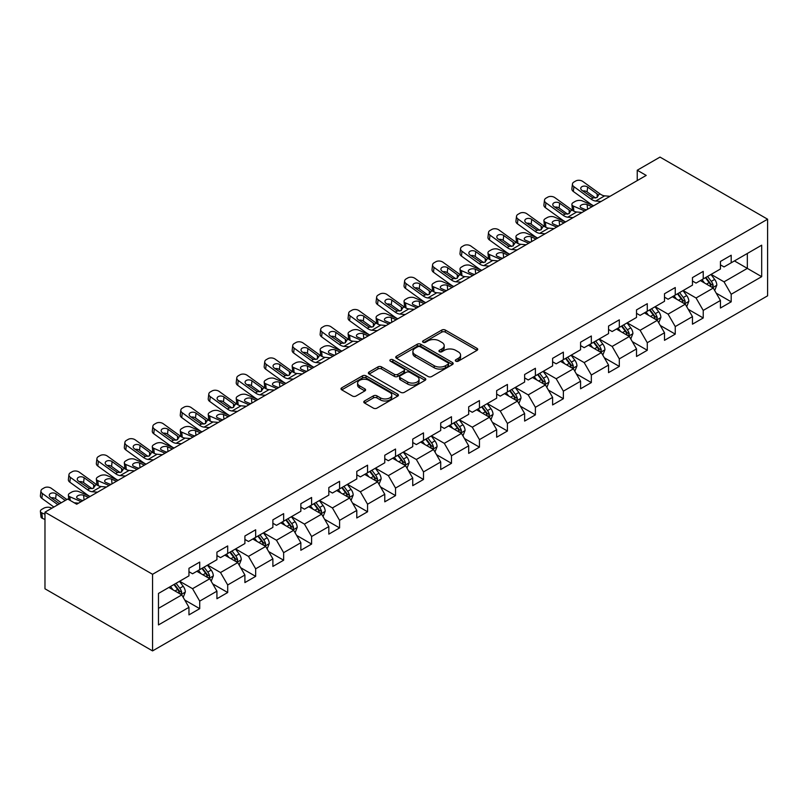 <?xml version="1.0" encoding="UTF-8"?>
<svg xmlns="http://www.w3.org/2000/svg" width="808" height="808" viewBox="0 0 808 808"><rect width="100%" height="100%" fill="white"/><g stroke="black" fill="none" stroke-linecap="round" stroke-linejoin="round"><path stroke-width="1.21" d="M455.823 361.166A1.747 1.01 0 0 0 458.288 361.166L476.993 350.369A2.485 1.434 0 0 0 477.72 349.359A2.485 1.434 0 0 0 476.993 348.339L445.309 330.048A2.485 1.434 0 0 0 441.794 330.048L423.089 340.845A1.747 1.01 0 0 0 422.574 341.562A1.747 1.01 0 0 0 423.089 342.269A1.747 1.01 0 0 0 425.553 342.269L427.977 340.875A7.969 4.595 0 0 1 439.239 340.875L441.875 342.4A7.969 4.595 0 0 1 444.208 345.652A7.969 4.595 0 0 1 441.875 348.904L439.461 350.298A1.747 1.01 0 0 0 438.946 351.005A1.747 1.01 0 0 0 439.461 351.722A1.747 1.01 0 0 0 441.925 351.722L444.339 350.319A7.969 4.595 0 0 1 455.611 350.319L458.247 351.844A7.969 4.595 0 0 1 460.58 355.096A7.969 4.595 0 0 1 458.247 358.348L455.823 359.752A1.747 1.01 0 0 0 455.318 360.459A1.747 1.01 0 0 0 455.823 361.166L455.823 359.752M364.519 400.98A2.485 1.434 0 0 0 363.792 401.99A2.485 1.434 0 0 0 364.519 403.01L373.407 408.141A2.485 1.434 0 0 0 376.932 408.141L397.698 396.152A2.485 1.434 0 0 0 398.425 395.132A2.485 1.434 0 0 0 397.698 394.122L366.014 375.831A2.485 1.434 0 0 0 362.499 375.831L341.734 387.82A2.485 1.434 0 0 0 340.996 388.84A2.485 1.434 0 0 0 341.734 389.85L352.47 396.051A2.485 1.434 0 0 0 355.985 396.051L364.873 390.921A2.485 1.434 0 0 0 365.6 389.9A2.485 1.434 0 0 0 364.873 388.89L359.55 385.81A6.656 3.848 0 0 1 357.601 383.093A6.656 3.848 0 0 1 361.711 379.538A6.656 3.848 0 0 1 368.963 380.376L389.82 392.415A6.656 3.848 0 0 1 391.769 395.132A6.656 3.848 0 0 1 387.668 398.687A6.656 3.848 0 0 1 380.406 397.849L376.932 395.849A2.485 1.434 0 0 0 373.407 395.849L364.519 400.98L364.519 403.01M767.6 219.21L660.015 157.095L637.239 170.236L646.208 175.417L76.71 504.212L67.741 499.031L44.975 512.181L152.561 574.296L767.6 219.21L767.6 295.819L152.561 650.905L152.561 574.296M428.149 376.538A2.485 1.434 0 0 0 431.674 376.538L452.44 364.549A2.485 1.434 0 0 0 453.167 363.529A2.485 1.434 0 0 0 452.44 362.519L420.756 344.228A2.485 1.434 0 0 0 417.241 344.228L396.465 356.217A2.485 1.434 0 0 0 395.738 357.237A2.485 1.434 0 0 0 396.465 358.247L428.149 376.538M391.092 361.55A1.747 1.01 0 0 1 392.86 361.792L425.038 380.366L404.303 392.345A2.485 1.434 0 0 1 400.778 392.345L369.094 374.054L369.094 372.013A2.485 1.434 0 0 0 368.367 373.033A2.485 1.434 0 0 0 369.094 374.054M369.094 372.013L377.982 366.882A2.485 1.434 0 0 1 381.507 366.882L394.354 374.306A2.485 1.434 0 0 0 397.879 374.306L403.768 370.902A2.485 1.434 0 0 0 404.505 369.882A2.485 1.434 0 0 0 403.768 368.872L390.395 361.146A1.747 1.01 0 0 1 389.89 360.429A1.747 1.01 0 0 1 390.961 359.499A1.747 1.01 0 0 1 392.86 359.722L425.069 378.316A2.485 1.434 0 0 1 425.796 379.336A2.485 1.434 0 0 1 425.069 380.346L425.069 378.316M184.749 600.021L199.717 608.666L199.717 601.112L216.928 591.173L216.928 598.728L227.694 592.516L227.694 584.962L244.905 575.023L244.905 582.578L255.661 576.367L255.661 568.812L272.882 558.873L272.882 566.428L283.638 560.217L283.638 552.662L300.849 542.724L300.849 550.278L311.605 544.067L311.605 536.512L328.826 526.574L328.826 534.128L339.582 527.917L339.582 520.362L356.793 510.424L356.793 517.979L367.559 511.767L367.559 504.212L384.77 494.274L384.77 501.829L395.526 495.617L395.526 488.062L412.736 478.124L412.736 485.679L423.503 479.467L423.503 471.912L440.714 461.974L440.714 469.529L451.47 463.317L451.47 455.762L468.691 445.824L468.691 453.379L479.447 447.167L479.447 439.613L496.657 429.674L496.657 437.229L507.414 431.017L507.414 423.463L524.634 413.524L524.634 421.079L535.391 414.868L535.391 407.313L552.601 397.374L552.601 404.929L563.368 398.718L563.368 391.163L580.578 381.224L580.578 388.779L591.335 382.568L591.335 375.013L608.545 365.075L608.545 372.629L619.312 366.418L619.312 358.863L636.522 348.925L636.522 356.479L647.279 350.268L647.279 342.713L664.499 332.775L664.499 340.33L675.256 334.118L675.256 326.563L692.466 316.625L692.466 324.18L703.223 317.968L703.223 310.413L720.443 300.475L720.443 308.03L731.2 301.818L731.2 294.264L761.681 276.669L761.681 245.188L747.339 253.47L747.339 268.387L761.681 276.669M199.717 608.666L188.961 614.878L188.961 607.323L158.479 624.927L158.479 593.446L188.961 575.851L188.961 568.297L199.717 562.085L199.717 569.64L216.928 559.702L216.928 552.147L227.694 545.935L227.694 553.49L244.905 543.552L244.905 535.997L255.661 529.785L255.661 537.34L272.882 527.402L272.882 519.847L283.638 513.635L283.638 521.19L300.849 511.252L300.849 503.697L311.605 497.486L311.605 505.04L328.826 495.102L328.826 487.547L339.582 481.336L339.582 488.891L356.793 478.952L356.793 471.397L367.559 465.186L367.559 472.741L384.77 462.802L384.77 455.247L395.526 449.036L395.526 456.591L412.736 446.652L412.736 439.098L423.503 432.886L423.503 440.441L440.714 430.502L440.714 422.948L451.47 416.736L451.47 424.291L468.691 414.353L468.691 406.798L479.447 400.586L479.447 408.141L496.657 398.203L496.657 390.648L507.414 384.436L507.414 391.991L524.634 382.053L524.634 374.498L535.391 368.286L535.391 375.841L552.601 365.903L552.601 358.348L563.368 352.136L563.368 359.691L580.578 349.753L580.578 342.198L591.335 335.987L591.335 343.541L608.545 333.603L608.545 326.048L619.312 319.837L619.312 327.392L636.522 317.453L636.522 309.898L647.279 303.687L647.279 311.242L664.499 301.303L664.499 293.748L675.256 287.537L675.256 295.092L692.466 285.153L692.466 277.599L703.223 271.387L703.223 278.942L720.443 269.003L720.443 261.449L731.2 255.237L731.2 262.792L761.681 245.188M196.849 571.296L209.757 578.75L192.546 588.689L179.639 581.235M188.961 571.71L192.546 573.781L199.717 569.64M192.546 588.689L199.717 601.112M209.757 578.75L216.928 591.173M224.826 555.146L237.734 562.6L220.513 572.539L207.606 565.085M216.928 555.561L220.513 557.631L227.694 553.49M220.513 572.539L227.694 584.962M237.734 562.6L244.905 575.023M252.793 538.997L265.701 546.45L248.49 556.389L235.583 548.935M244.905 539.411L248.49 541.481L255.661 537.34M248.49 556.389L255.661 568.812M265.701 546.45L272.882 558.873M280.77 522.847L293.678 530.3L276.467 540.239L263.549 532.785M272.882 523.261L276.467 525.331L283.638 521.19M276.467 540.239L283.638 552.662M293.678 530.3L300.849 542.724M308.737 506.697L321.655 514.151L304.434 524.089L291.526 516.635M300.849 507.111L304.434 509.181L311.605 505.04M304.434 524.089L311.605 536.512M321.655 514.151L328.826 526.574M336.714 490.547L349.622 498.001L332.411 507.939L319.493 500.485M328.826 490.961L332.411 493.031L339.582 488.891M332.411 507.939L339.582 520.362M349.622 498.001L356.793 510.424M364.681 474.397L377.599 481.851L360.378 491.789L347.47 484.335M356.793 474.811L360.378 476.882L367.559 472.741M360.378 491.789L367.559 504.212M377.599 481.851L384.77 494.274M392.658 458.247L405.566 465.701L388.355 475.639L375.447 468.185M384.77 458.661L388.355 460.732L395.526 456.591M388.355 475.639L395.526 488.062M405.566 465.701L412.736 478.124M420.635 442.097L433.543 449.551L416.332 459.489L403.414 452.036M412.736 442.511L416.332 444.582L423.503 440.441M416.332 459.489L423.503 471.912M433.543 449.551L440.714 461.974M448.602 425.947L461.509 433.401L444.299 443.339L431.391 435.886M440.714 426.361L444.299 428.432L451.47 424.291M444.299 443.339L451.47 455.762M461.509 433.401L468.691 445.824M476.579 409.797L489.486 417.251L472.276 427.19L459.358 419.736M468.691 410.212L472.276 412.282L479.447 408.141M472.276 427.19L479.447 439.613M489.486 417.251L496.657 429.674M504.546 393.647L517.463 401.101L500.243 411.04L487.335 403.586M496.657 394.062L500.243 396.132L507.414 391.991M500.243 411.04L507.414 423.463M517.463 401.101L524.634 413.524M532.523 377.498L545.43 384.951L528.22 394.89L515.312 387.436M524.634 377.912L528.22 379.982L535.391 375.841M528.22 394.89L535.391 407.313M545.43 384.951L552.601 397.374M560.489 361.348L573.407 368.801L556.187 378.74L543.279 371.286M552.601 361.762L556.187 363.832L563.368 359.691M556.187 378.74L563.368 391.163M573.407 368.801L580.578 381.224M588.466 345.198L601.374 352.652L584.164 362.59L571.256 355.136M580.578 345.612L584.164 347.682L591.335 343.541M584.164 362.59L591.335 375.013M601.374 352.652L608.545 365.075M616.443 329.048L629.351 336.502L612.141 346.44L599.223 338.986M608.545 329.462L612.141 331.533L619.312 327.392M612.141 346.44L619.312 358.863M629.351 336.502L636.522 348.925M644.41 312.898L657.318 320.352L640.108 330.29L627.2 322.836M636.522 313.312L640.108 315.383L647.279 311.242M640.108 330.29L647.279 342.713M657.318 320.352L664.499 332.775M672.387 296.748L685.295 304.202L668.085 314.14L655.167 306.686M664.499 297.162L668.085 299.233L675.256 295.092M668.085 314.14L675.256 326.563M685.295 304.202L692.466 316.625M700.354 280.598L713.272 288.052L696.052 297.99L683.144 290.537M692.466 281.012L696.052 283.083L703.223 278.942M696.052 297.99L703.223 310.413M713.272 288.052L720.443 300.475M734.432 260.923L747.339 268.387L724.029 281.841L711.121 274.387M720.443 264.862L724.029 266.933L731.2 262.792M724.029 281.841L731.2 294.264M44.975 512.181L44.975 588.79L152.561 650.905M637.239 170.236L637.239 180.588M158.479 608.363L181.79 594.9L168.872 587.446M181.79 594.9L188.961 607.323M716.231 293.173L731.2 301.818M688.254 309.323L703.223 317.968M660.277 325.473L675.256 334.118M632.31 341.622L647.279 350.268M604.334 357.772L619.312 366.418M576.367 373.922L591.335 382.568M548.39 390.072L563.368 398.718M520.423 406.222L535.391 414.868M492.446 422.372L507.414 431.017M464.469 438.522L479.447 447.167M436.502 454.672L451.47 463.317M408.525 470.822L423.503 479.467M380.558 486.971L395.526 495.617M352.581 503.121L367.559 511.767M324.614 519.271L339.582 527.917M296.637 535.421L311.605 544.067M268.66 551.571L283.638 560.217M240.693 567.721L255.661 576.367M212.716 583.871L227.694 592.516M456.52 361.418L458.247 360.419A7.969 4.595 0 0 0 460.58 357.166L460.58 355.096M444.208 345.652L444.208 347.723A7.969 4.595 0 0 1 441.875 350.975L440.158 351.965M476.993 348.339L476.993 350.369L445.309 332.118A2.485 1.434 0 0 0 441.794 332.118L423.786 342.511M452.44 362.519L452.44 364.549L420.756 346.299A2.485 1.434 0 0 0 417.241 346.299L396.506 358.267M448.036 364.246A1.747 1.01 0 0 0 448.551 363.529A1.747 1.01 0 0 0 448.036 362.822L420.231 346.763A1.747 1.01 0 0 0 417.766 346.763L415.211 348.238A7.969 4.595 0 0 0 412.878 351.49A7.969 4.595 0 0 0 415.211 354.742L434.219 365.721A7.969 4.595 0 0 0 445.491 365.721L448.036 364.246L448.036 366.317A1.747 1.01 0 0 0 448.551 365.6L448.551 363.529M412.878 351.49L412.878 353.561A7.969 4.595 0 0 0 415.211 356.813L415.211 354.742M448.036 366.317L445.491 367.791A7.969 4.595 0 0 1 434.219 367.791L415.211 356.813M369.135 374.074L377.982 368.953L377.982 366.882M404.505 369.882L404.505 371.953A2.485 1.434 0 0 1 403.768 372.973L397.879 376.376A2.485 1.434 0 0 1 394.354 376.376L381.507 368.953A2.485 1.434 0 0 0 377.982 368.953M407.686 382.002A6.656 3.848 0 0 0 414.948 382.83A6.656 3.848 0 0 0 419.059 379.285A6.656 3.848 0 0 0 417.1 376.568L409.757 372.326A2.485 1.434 0 0 0 406.232 372.326L400.344 375.73A2.485 1.434 0 0 0 399.606 376.74A2.485 1.434 0 0 0 400.344 377.76L407.686 382.002L407.686 384.073A6.656 3.848 0 0 0 414.948 384.901A6.656 3.848 0 0 0 419.059 381.356L419.059 379.285M399.606 376.74L399.606 378.811A2.485 1.434 0 0 0 400.344 379.831L400.344 377.76M407.686 384.073L400.344 379.831M391.769 395.132L391.769 397.203A6.656 3.848 0 0 1 387.668 400.758A6.656 3.848 0 0 1 380.406 399.92L376.932 397.92A2.485 1.434 0 0 0 373.407 397.92L364.56 403.03M357.601 383.093L357.601 385.163A6.656 3.848 0 0 0 359.55 387.88L359.55 385.81M364.873 388.89L364.873 390.921L359.55 387.88M397.698 394.122L397.698 396.152L366.014 377.902A2.485 1.434 0 0 0 362.499 377.902L341.764 389.87M714.686 290.506L716.817 285.133A6.717 3.878 -120 0 0 714.676 279.406L710.969 274.468M593.628 205.767L582.305 200.889A5.07 2.535 -5.9 0 0 575.165 201.424L573.367 202.454A5.07 2.535 -5.9 0 0 571.882 204.515A5.07 2.535 -5.9 0 0 573.337 206.06L573.862 211.161M704.525 283.002L702.011 279.649M584.659 210.949L573.337 206.06M712.232 287.456L713.191 285.416A6.717 3.878 -120 0 0 711.262 281.376L707.566 276.437M705.879 277.407L709.99 282.891A3.424 1.98 60 0 1 710.606 283.931L713.191 285.416M592.011 206.707L587.093 204.586A4.06 2.03 174.1 0 0 581.386 205.01A4.06 2.03 174.1 0 0 580.195 206.656A4.06 2.03 174.1 0 0 581.356 207.898L586.275 210.019M572.579 210.423A5.07 2.535 174.1 0 1 572.448 209.969L571.882 204.515M586.719 209.757A4.06 2.03 -5.9 0 0 585.396 209.636M705.414 277.679L709.111 282.618A6.717 3.878 60 0 1 711.04 286.658M601.051 201.485L595.708 201.03A12.676 7.322 60 0 1 591.072 199.101L573.902 186.678L573.337 191.486A5.07 3.272 -173.3 0 1 571.892 188.83L572.448 184.022A5.07 3.272 6.7 0 0 573.902 186.678M593.658 205.757A19.018 10.979 60 0 1 590.507 203.909L573.337 191.486M610.02 196.314L604.677 195.849A12.676 7.322 60 0 1 600.041 193.92L582.871 181.507A5.07 3.272 6.7 0 0 575.72 181.002L573.933 182.032A5.07 3.272 6.7 0 0 572.448 184.022M597.243 197.404L597.102 193.9L598.112 195.041L597.122 197.475L593.001 197.98L581.922 190.375A4.06 2.616 -173.3 0 1 580.76 188.254A4.06 2.616 -173.3 0 1 581.942 186.668A4.06 2.616 -173.3 0 1 587.658 187.062L587.093 191.88L595.617 198.041M587.093 191.88A4.06 2.616 6.7 0 0 582.76 190.981M597.102 193.9L587.658 187.062M600.041 193.92L598.112 195.041L598.304 195.768M686.709 306.656L688.84 301.283A6.717 3.878 -120 0 0 686.699 295.556L683.002 290.617M565.661 221.917L554.339 217.039A5.07 2.535 -5.9 0 0 547.188 217.574L545.4 218.604A5.07 2.535 -5.9 0 0 543.905 220.665A5.07 2.535 -5.9 0 0 545.37 222.21L545.895 227.311M676.548 299.152L674.034 295.799M556.692 227.099L545.37 222.21M684.255 303.606L685.214 301.566A6.717 3.878 -120 0 0 683.295 297.526L679.589 292.587M677.912 293.556L682.013 299.041A3.424 1.98 60 0 1 682.639 300.081L685.214 301.566M564.045 222.857L559.126 220.736A4.06 2.03 174.1 0 0 553.409 221.16A4.06 2.03 174.1 0 0 552.217 222.806A4.06 2.03 174.1 0 0 553.389 224.048L558.308 226.169M544.602 226.573A5.07 2.535 174.1 0 1 544.471 226.119L543.905 220.665M558.752 225.907A4.06 2.03 -5.9 0 0 557.419 225.786M677.437 293.829L681.144 298.768A6.717 3.878 60 0 1 683.063 302.808M658.742 322.806L660.873 317.433A6.717 3.878 -120 0 0 658.732 311.706L655.025 306.767M537.684 238.067L526.361 233.189A5.07 2.535 -5.9 0 0 519.221 233.724L517.423 234.754A5.07 2.535 -5.9 0 0 515.938 236.815A5.07 2.535 -5.9 0 0 517.393 238.36L517.918 243.461M648.572 315.302L646.057 311.949M528.715 243.248L517.393 238.36M656.288 319.756L657.247 317.716A6.717 3.878 -120 0 0 655.318 313.676L651.622 308.737M649.935 309.706L654.046 315.191A3.424 1.98 60 0 1 654.662 316.231L657.247 317.716M536.068 239.006L531.149 236.885A4.06 2.03 174.1 0 0 525.432 237.31A4.06 2.03 174.1 0 0 524.251 238.956A4.06 2.03 174.1 0 0 525.412 240.198L530.331 242.319M516.625 242.723A5.07 2.535 174.1 0 1 516.494 242.269L515.938 236.815M530.775 242.057A4.06 2.03 -5.9 0 0 529.452 241.935M649.47 309.979L653.167 314.918A6.717 3.878 60 0 1 655.096 318.958M573.074 217.635L567.741 217.18A12.676 7.322 60 0 1 563.095 215.251L545.925 202.828L545.37 207.636A5.07 3.272 -173.3 0 1 543.915 204.98L544.481 200.172A5.07 3.272 6.7 0 0 545.925 202.828M565.681 221.907A19.018 10.979 60 0 1 562.54 220.059L545.37 207.636M582.043 212.464L576.7 211.999A12.676 7.322 60 0 1 572.064 210.07L554.894 197.657A5.07 3.272 6.7 0 0 547.753 197.152L545.955 198.182A5.07 3.272 6.7 0 0 544.481 200.172M569.276 213.554L569.135 210.05L570.135 211.191L569.145 213.625L565.034 214.13L553.945 206.525A4.06 2.616 -173.3 0 1 552.783 204.404A4.06 2.616 -173.3 0 1 553.975 202.818A4.06 2.616 -173.3 0 1 559.681 203.212L559.126 208.03L567.64 214.191M559.126 208.03A4.06 2.616 6.7 0 0 554.783 207.131M569.135 210.05L559.681 203.212M572.064 210.07L570.135 211.191L570.327 211.918M545.107 233.785L539.764 233.33A12.676 7.322 60 0 1 535.128 231.401L517.958 218.978L517.393 223.786A5.07 3.272 -173.3 0 1 515.948 221.129L516.504 216.322A5.07 3.272 6.7 0 0 517.958 218.978M537.714 238.057A19.018 10.979 60 0 1 534.563 236.209L517.393 223.786M554.076 228.613L548.733 228.149A12.676 7.322 60 0 1 544.097 226.22L526.927 213.807A5.07 3.272 6.7 0 0 519.776 213.302L517.989 214.332A5.07 3.272 6.7 0 0 516.504 216.322M541.299 229.704L541.158 226.2L542.158 227.341L541.168 229.775L537.057 230.28L525.978 222.675A4.06 2.616 -173.3 0 1 524.816 220.554A4.06 2.616 -173.3 0 1 525.998 218.968A4.06 2.616 -173.3 0 1 531.715 219.362L531.149 224.18L539.673 230.341M531.149 224.18A4.06 2.616 6.7 0 0 526.816 223.281M541.158 226.2L531.715 219.362M544.097 226.22L542.158 227.341L542.36 228.068M630.765 338.956L632.896 333.583A6.717 3.878 -120 0 0 630.755 327.856L627.058 322.917M509.707 254.217L498.385 249.339A5.07 2.535 -5.9 0 0 491.244 249.874L489.446 250.904A5.07 2.535 -5.9 0 0 487.961 252.965A5.07 2.535 -5.9 0 0 489.426 254.51L489.951 259.61M620.605 331.452L618.09 328.099M500.748 259.398L489.426 254.51M628.311 335.906L629.27 333.866A6.717 3.878 -120 0 0 627.351 329.826L623.645 324.887M621.968 325.856L626.069 331.341A3.424 1.98 60 0 1 626.695 332.381L629.27 333.866M508.101 255.156L503.182 253.035A4.06 2.03 174.1 0 0 497.465 253.459A4.06 2.03 174.1 0 0 496.274 255.106A4.06 2.03 174.1 0 0 497.445 256.348L502.354 258.469M488.658 258.873A5.07 2.535 174.1 0 1 488.527 258.419L487.961 252.965M502.808 258.207A4.06 2.03 -5.9 0 0 501.475 258.085M621.493 326.129L625.2 331.068A6.717 3.878 60 0 1 627.119 335.108M602.798 355.106L604.929 349.733A6.717 3.878 -120 0 0 602.778 344.006L599.082 339.067M481.74 270.367L470.418 265.489A5.07 2.535 -5.9 0 0 463.267 266.024L461.479 267.054A5.07 2.535 -5.9 0 0 459.994 269.114A5.07 2.535 -5.9 0 0 461.449 270.66L461.974 275.76M592.628 347.602L590.113 344.248M472.771 275.548L461.449 270.66M600.334 352.056L601.303 350.016A6.717 3.878 -120 0 0 599.374 345.976L595.678 341.037M593.991 342.006L598.102 347.49A3.424 1.98 60 0 1 598.718 348.531L601.303 350.016M480.124 271.306L475.205 269.185A4.06 2.03 174.1 0 0 469.488 269.609A4.06 2.03 174.1 0 0 468.297 271.256A4.06 2.03 174.1 0 0 469.468 272.498L474.387 274.619M460.681 275.023A5.07 2.535 174.1 0 1 460.55 274.569L459.994 269.114M474.831 274.356A4.06 2.03 -5.9 0 0 473.508 274.235M593.526 342.279L597.223 347.218A6.717 3.878 60 0 1 599.152 351.258M574.821 371.256L576.952 365.883A6.717 3.878 -120 0 0 574.811 360.156L571.105 355.217M453.763 286.517L442.441 281.639A5.07 2.535 -5.9 0 0 435.3 282.174L433.502 283.204A5.07 2.535 -5.9 0 0 432.017 285.264A5.07 2.535 -5.9 0 0 433.482 286.81L433.997 291.91M564.661 363.751L562.146 360.398M444.804 291.698L433.482 286.81M572.367 368.206L573.327 366.165A6.717 3.878 -120 0 0 571.408 362.125L567.701 357.186M566.014 358.156L570.125 363.64A3.424 1.98 60 0 1 570.751 364.681L573.327 366.165M452.147 287.456L447.238 285.335A4.06 2.03 174.1 0 0 441.522 285.759A4.06 2.03 174.1 0 0 440.33 287.406A4.06 2.03 174.1 0 0 441.491 288.648L446.41 290.769M432.714 291.173A5.07 2.535 174.1 0 1 432.583 290.718L432.017 285.264M446.854 290.506A4.06 2.03 -5.9 0 0 445.531 290.385M565.55 358.429L569.256 363.368A6.717 3.878 60 0 1 571.175 367.408M517.13 249.935L511.787 249.48A12.676 7.322 60 0 1 507.151 247.551L489.981 235.128L489.426 239.936A5.07 3.272 -173.3 0 1 487.971 237.279L488.537 232.472A5.07 3.272 6.7 0 0 489.981 235.128M509.737 254.207A19.018 10.979 60 0 1 506.596 252.359L489.426 239.936M526.099 244.763L520.756 244.299A12.676 7.322 60 0 1 516.12 242.37L498.95 229.957A5.07 3.272 6.7 0 0 491.809 229.452L490.012 230.482A5.07 3.272 6.7 0 0 488.537 232.472M513.332 245.854L513.181 242.349L514.191 243.491L513.201 245.925L509.091 246.43L498.001 238.825A4.06 2.616 -173.3 0 1 496.839 236.704A4.06 2.616 -173.3 0 1 498.021 235.118A4.06 2.616 -173.3 0 1 503.738 235.512L503.182 240.329L511.696 246.491M503.182 240.329A4.06 2.616 6.7 0 0 498.839 239.431M513.181 242.349L503.738 235.512M516.12 242.37L514.191 243.491L514.383 244.218M489.163 266.084L483.82 265.63A12.676 7.322 60 0 1 479.184 263.701L462.014 251.278L461.449 256.086A5.07 3.272 -173.3 0 1 459.994 253.429L460.56 248.622A5.07 3.272 6.7 0 0 462.014 251.278M481.77 270.357A19.018 10.979 60 0 1 478.619 268.509L461.449 256.086M498.122 260.913L492.779 260.449A12.676 7.322 60 0 1 488.143 258.52L470.973 246.107A5.07 3.272 6.7 0 0 463.832 245.602L462.045 246.632A5.07 3.272 6.7 0 0 460.56 248.622M485.356 262.004L485.214 258.499L486.214 259.641L485.224 262.075L481.114 262.58L470.034 254.974A4.06 2.616 -173.3 0 1 468.872 252.853A4.06 2.616 -173.3 0 1 470.054 251.268A4.06 2.616 -173.3 0 1 475.771 251.662L475.205 256.479L483.729 262.64M475.205 256.479A4.06 2.616 6.7 0 0 470.872 255.581M485.214 258.499L475.771 251.662M488.143 258.52L486.214 259.641L486.416 260.368M461.186 282.234L455.843 281.78A12.676 7.322 60 0 1 451.207 279.851L434.037 267.428L433.482 272.235A5.07 3.272 -173.3 0 1 432.028 269.579L432.583 264.772A5.07 3.272 6.7 0 0 434.037 267.428M453.793 286.507A19.018 10.979 60 0 1 450.652 284.658L433.482 272.235M470.155 277.063L464.812 276.599A12.676 7.322 60 0 1 460.176 274.669L443.006 262.257A5.07 3.272 6.7 0 0 435.855 261.752L434.068 262.782A5.07 3.272 6.7 0 0 432.583 264.772M457.389 278.154L457.237 274.649L458.247 275.791L457.257 278.225L453.136 278.73L442.057 271.124A4.06 2.616 -173.3 0 1 440.895 269.003A4.06 2.616 -173.3 0 1 442.077 267.418A4.06 2.616 -173.3 0 1 447.794 267.812L447.238 272.629L455.752 278.79M447.238 272.629A4.06 2.616 6.7 0 0 442.895 271.73M457.237 274.649L447.794 267.812M460.176 274.669L458.247 275.791L458.439 276.518M433.219 298.384L427.876 297.93A12.676 7.322 60 0 1 423.24 296.001L406.071 283.578L405.505 288.385A5.07 3.272 -173.3 0 1 404.05 285.729L404.616 280.921A5.07 3.272 6.7 0 0 406.071 283.578M416.827 307.848L405.505 302.96A5.07 2.535 -5.9 0 1 404.04 301.414A5.07 2.535 -5.9 0 1 405.535 299.354L407.323 298.324A5.07 2.535 -5.9 0 1 414.474 297.788L425.796 302.667A19.018 10.979 60 0 1 422.675 300.808L405.505 288.385M442.178 293.213L436.835 292.749A12.676 7.322 60 0 1 432.199 290.819L415.029 278.406A5.07 3.272 6.7 0 0 407.889 277.901L406.091 278.932A5.07 3.272 6.7 0 0 404.616 280.921M429.412 294.304L429.27 290.799L430.27 291.94L429.28 294.375L425.17 294.88L414.08 287.274A4.06 2.616 -173.3 0 1 412.918 285.153A4.06 2.616 -173.3 0 1 414.11 283.568A4.06 2.616 -173.3 0 1 419.827 283.962L419.261 288.779L427.786 294.94M419.261 288.779A4.06 2.616 6.7 0 0 414.918 287.88M429.27 290.799L419.827 283.962M432.199 290.819L430.27 291.94L430.462 292.668M405.242 314.534L399.899 314.08A12.676 7.322 60 0 1 395.264 312.151L378.094 299.728L377.528 304.535A5.07 3.272 -173.3 0 1 376.084 301.879L376.639 297.071A5.07 3.272 6.7 0 0 378.094 299.728M388.85 323.998L377.528 319.109A5.07 2.535 -5.9 0 1 376.074 317.564A5.07 2.535 -5.9 0 1 377.558 315.504L379.356 314.474A5.07 2.535 -5.9 0 1 386.497 313.938L397.819 318.817A19.018 10.979 60 0 1 394.698 316.958L377.528 304.535M414.211 309.363L408.868 308.898A12.676 7.322 60 0 1 404.232 306.969L387.062 294.556A5.07 3.272 6.7 0 0 379.911 294.051L378.124 295.082A5.07 3.272 6.7 0 0 376.639 297.071M401.435 310.454L401.293 306.949L402.293 308.09L401.303 310.524L397.193 311.029L386.113 303.424A4.06 2.616 -173.3 0 1 384.951 301.303A4.06 2.616 -173.3 0 1 386.133 299.718A4.06 2.616 -173.3 0 1 391.85 300.111L391.284 304.929L399.809 311.09M391.284 304.929A4.06 2.616 6.7 0 0 386.951 304.03M401.293 306.949L391.85 300.111M404.232 306.969L402.293 308.09L402.495 308.818M377.265 330.684L371.922 330.23A12.676 7.322 60 0 1 367.286 328.3L350.116 315.877L349.561 320.685A5.07 3.272 -173.3 0 1 348.107 318.029L348.672 313.221A5.07 3.272 6.7 0 0 350.116 315.877M360.883 340.148L349.561 335.259A5.07 2.535 -5.9 0 1 348.096 333.714A5.07 2.535 -5.9 0 1 349.591 331.654L351.379 330.624A5.07 2.535 -5.9 0 1 358.52 330.088L369.842 334.966A19.018 10.979 60 0 1 366.731 333.108L349.561 320.685M386.234 325.513L380.891 325.048A12.676 7.322 60 0 1 376.255 323.119L359.085 310.706A5.07 3.272 6.7 0 0 351.945 310.201L350.147 311.231A5.07 3.272 6.7 0 0 348.672 313.221M373.468 326.604L373.316 323.099L374.326 324.24L373.336 326.674L369.226 327.179L358.136 319.574A4.06 2.616 -173.3 0 1 356.974 317.453A4.06 2.616 -173.3 0 1 358.166 315.867A4.06 2.616 -173.3 0 1 363.873 316.261L363.317 321.079L371.832 327.24M363.317 321.079A4.06 2.616 6.7 0 0 358.974 320.18M373.316 323.099L363.873 316.261M376.255 323.119L374.326 324.24L374.518 324.968M349.298 346.834L343.956 346.38A12.676 7.322 60 0 1 339.32 344.45L322.15 332.027L321.584 336.835A5.07 3.272 -173.3 0 1 320.14 334.179L320.695 329.371A5.07 3.272 6.7 0 0 322.15 332.027M332.906 356.298L321.584 351.409A5.07 2.535 -5.9 0 1 320.13 349.864A5.07 2.535 -5.9 0 1 321.614 347.804L323.412 346.773A5.07 2.535 -5.9 0 1 330.553 346.238L341.875 351.116A19.018 10.979 60 0 1 338.754 349.258L321.584 336.835M358.267 341.663L352.924 341.198A12.676 7.322 60 0 1 348.288 339.269L331.118 326.856A5.07 3.272 6.7 0 0 323.968 326.351L322.18 327.381A5.07 3.272 6.7 0 0 320.695 329.371M345.491 342.754L345.349 339.249L346.349 340.39L345.359 342.824L341.249 343.329L330.169 335.724A4.06 2.616 -173.3 0 1 329.007 333.603A4.06 2.616 -173.3 0 1 330.189 332.017A4.06 2.616 -173.3 0 1 335.906 332.411L335.34 337.229L343.865 343.39M335.34 337.229A4.06 2.616 6.7 0 0 331.007 336.33M345.349 339.249L335.906 332.411M348.288 339.269L346.349 340.39L346.551 341.117M321.321 362.984L315.979 362.529A12.676 7.322 60 0 1 311.343 360.6L294.173 348.177L293.617 352.985A5.07 3.272 -173.3 0 1 292.163 350.329L292.728 345.521A5.07 3.272 6.7 0 0 294.173 348.177M313.928 367.256A19.018 10.979 60 0 1 310.787 365.408L293.617 352.985M330.29 357.813L324.947 357.348A12.676 7.322 60 0 1 320.311 355.419L303.141 343.006A5.07 3.272 6.7 0 0 296.001 342.501L294.203 343.531A5.07 3.272 6.7 0 0 292.728 345.521M317.524 358.904L317.372 355.399L318.382 356.54L317.392 358.974L313.282 359.479L302.192 351.874A4.06 2.616 -173.3 0 1 301.031 349.753A4.06 2.616 -173.3 0 1 302.212 348.167A4.06 2.616 -173.3 0 1 307.929 348.561L307.373 353.379L315.888 359.54M307.373 353.379A4.06 2.616 6.7 0 0 303.03 352.48M317.372 355.399L307.929 348.561M320.311 355.419L318.382 356.54L318.574 357.267M293.354 379.134L288.012 378.679A12.676 7.322 60 0 1 283.376 376.75L266.206 364.327L265.64 369.135A5.07 3.272 -173.3 0 1 264.186 366.479L264.751 361.671A5.07 3.272 6.7 0 0 266.206 364.327M285.961 383.406A19.018 10.979 60 0 1 282.81 381.558L265.64 369.135M302.313 373.963L296.97 373.498A12.676 7.322 60 0 1 292.334 371.569L275.164 359.156A5.07 3.272 6.7 0 0 268.024 358.651L266.226 359.681A5.07 3.272 6.7 0 0 264.751 361.671M289.547 375.053L289.405 371.549L290.405 372.69L289.416 375.124L285.305 375.629L274.225 368.024A4.06 2.616 -173.3 0 1 273.064 365.903A4.06 2.616 -173.3 0 1 274.245 364.317A4.06 2.616 -173.3 0 1 279.962 364.711L279.396 369.529L287.921 375.69M279.396 369.529A4.06 2.616 6.7 0 0 275.063 368.63M289.405 371.549L279.962 364.711M292.334 371.569L290.405 372.69L290.607 373.417M265.377 395.284L260.035 394.829A12.676 7.322 60 0 1 255.399 392.9L238.229 380.477L237.663 385.285A5.07 3.272 -173.3 0 1 236.219 382.628L236.774 377.821A5.07 3.272 6.7 0 0 238.229 380.477M257.984 399.556A19.018 10.979 60 0 1 254.843 397.708L237.663 385.285M274.346 390.113L269.003 389.648A12.676 7.322 60 0 1 264.368 387.719L247.197 375.306A5.07 3.272 6.7 0 0 240.047 374.801L238.259 375.831A5.07 3.272 6.7 0 0 236.774 377.821M261.58 391.203L261.428 387.699L262.438 388.84L261.449 391.274L257.328 391.779L246.248 384.174A4.06 2.616 -173.3 0 1 245.087 382.053A4.06 2.616 -173.3 0 1 246.268 380.467A4.06 2.616 -173.3 0 1 251.985 380.861L251.419 385.679L259.944 391.84M251.419 385.679A4.06 2.616 6.7 0 0 247.086 384.78M261.428 387.699L251.985 380.861M264.368 387.719L262.438 388.84L262.63 389.567M237.411 411.434L232.068 410.979A12.676 7.322 60 0 1 227.432 409.05L210.262 396.627L209.696 401.435A5.07 3.272 -173.3 0 1 208.242 398.778L208.807 393.971A5.07 3.272 6.7 0 0 210.262 396.627M230.007 415.706A19.018 10.979 60 0 1 226.866 413.858L209.696 401.435M246.369 406.262L241.026 405.798A12.676 7.322 60 0 1 236.391 403.869L219.221 391.456A5.07 3.272 6.7 0 0 212.08 390.951L210.282 391.981A5.07 3.272 6.7 0 0 208.807 393.971M233.603 407.353L233.462 403.849L234.461 404.99L233.472 407.424L229.361 407.929L218.271 400.324A4.06 2.616 -173.3 0 1 217.11 398.203A4.06 2.616 -173.3 0 1 218.301 396.617A4.06 2.616 -173.3 0 1 224.018 397.011L223.452 401.829L231.967 407.989M223.452 401.829A4.06 2.616 6.7 0 0 219.109 400.93M233.462 403.849L224.018 397.011M236.391 403.869L234.461 404.99L234.653 405.717M209.434 427.584L204.091 427.129A12.676 7.322 60 0 1 199.455 425.2L182.285 412.777L181.719 417.584A5.07 3.272 -173.3 0 1 180.275 414.928L180.83 410.121A5.07 3.272 6.7 0 0 182.285 412.777M202.04 431.856A19.018 10.979 60 0 1 198.889 430.007L181.719 417.584M218.402 422.412L213.059 421.948A12.676 7.322 60 0 1 208.424 420.019L191.254 407.606A5.07 3.272 6.7 0 0 184.103 407.101L182.315 408.131A5.07 3.272 6.7 0 0 180.83 410.121M205.626 423.503L205.484 419.998L206.484 421.14L205.495 423.574L201.384 424.079L190.304 416.474A4.06 2.616 -173.3 0 1 189.143 414.353A4.06 2.616 -173.3 0 1 190.324 412.767A4.06 2.616 -173.3 0 1 196.041 413.161L195.475 417.978L204 424.139M195.475 417.978A4.06 2.616 6.7 0 0 191.143 417.079M205.484 419.998L196.041 413.161M208.424 420.019L206.484 421.14L206.686 421.867M181.457 443.733L176.114 443.279A12.676 7.322 60 0 1 171.478 441.35L154.308 428.927L153.752 433.734A5.07 3.272 -173.3 0 1 152.298 431.078L152.863 426.271A5.07 3.272 6.7 0 0 154.308 428.927M174.063 448.006A19.018 10.979 60 0 1 170.922 446.157L153.752 433.734M190.425 438.562L185.083 438.098A12.676 7.322 60 0 1 180.447 436.169L163.277 423.756A5.07 3.272 6.7 0 0 156.136 423.251L154.338 424.281A5.07 3.272 6.7 0 0 152.863 426.271M177.659 439.653L177.507 436.148L178.518 437.29L177.528 439.724L173.417 440.229L162.327 432.623A4.06 2.616 -173.3 0 1 161.166 430.502A4.06 2.616 -173.3 0 1 162.347 428.917A4.06 2.616 -173.3 0 1 168.064 429.311L167.508 434.128L176.023 440.289M167.508 434.128A4.06 2.616 6.7 0 0 163.166 433.229M177.507 436.148L168.064 429.311M180.447 436.169L178.518 437.29L178.709 438.017M153.49 459.883L148.147 459.429A12.676 7.322 60 0 1 143.511 457.5L126.341 445.077L125.775 449.884A5.07 3.272 -173.3 0 1 124.321 447.228L124.887 442.42A5.07 3.272 6.7 0 0 126.341 445.077M146.097 464.156A19.018 10.979 60 0 1 142.945 462.307L125.775 449.884M162.448 454.712L157.116 454.248A12.676 7.322 60 0 1 152.48 452.318L135.3 439.906A5.07 3.272 6.7 0 0 128.159 439.401L126.371 440.431A5.07 3.272 6.7 0 0 124.887 442.42M149.682 455.803L149.541 452.298L150.541 453.44L149.551 455.874L145.44 456.379L134.36 448.773A4.06 2.616 -173.3 0 1 133.199 446.652A4.06 2.616 -173.3 0 1 134.381 445.067A4.06 2.616 -173.3 0 1 140.097 445.461L139.531 450.278L148.056 456.439M139.531 450.278A4.06 2.616 6.7 0 0 135.199 449.379M149.541 452.298L140.097 445.461M152.48 452.318L150.541 453.44L150.743 454.167M125.513 476.033L120.17 475.579A12.676 7.322 60 0 1 115.534 473.65L98.364 461.227L97.808 466.034A5.07 3.272 -173.3 0 1 96.354 463.378L96.92 458.57A5.07 3.272 6.7 0 0 98.364 461.227M118.12 480.305A19.018 10.979 60 0 1 114.978 478.457L97.808 466.034M134.482 470.862L129.139 470.397A12.676 7.322 60 0 1 124.503 468.468L107.333 456.055A5.07 3.272 6.7 0 0 100.192 455.55L98.394 456.581A5.07 3.272 6.7 0 0 96.92 458.57M121.715 471.953L121.564 468.448L122.574 469.589L121.584 472.024L117.463 472.529L106.383 464.923A4.06 2.616 -173.3 0 1 105.222 462.802A4.06 2.616 -173.3 0 1 106.403 461.216A4.06 2.616 -173.3 0 1 112.12 461.61L111.565 466.428L120.079 472.589M111.565 466.428A4.06 2.616 6.7 0 0 107.222 465.529M121.564 468.448L112.12 461.61M124.503 468.468L122.574 469.589L122.766 470.317M97.546 492.183L92.203 491.729A12.676 7.322 60 0 1 87.567 489.799L70.397 477.376L69.831 482.184A5.07 3.272 -173.3 0 1 68.377 479.528L68.943 474.72A5.07 3.272 6.7 0 0 70.397 477.376M81.153 501.647L69.831 496.758A5.07 2.535 -5.9 0 1 68.377 495.213A5.07 2.535 -5.9 0 1 69.862 493.153L71.649 492.123A5.07 2.535 -5.9 0 1 78.8 491.587L90.122 496.466A19.018 10.979 60 0 1 87.001 494.607L69.831 482.184M106.505 487.012L101.162 486.547A12.676 7.322 60 0 1 96.526 484.618L79.356 472.205A5.07 3.272 6.7 0 0 72.215 471.7L70.417 472.731A5.07 3.272 6.7 0 0 68.943 474.72M93.738 488.103L93.597 484.598L94.597 485.739L93.607 488.173L89.496 488.678L78.416 481.073A4.06 2.616 -173.3 0 1 77.255 478.952A4.06 2.616 -173.3 0 1 78.437 477.366A4.06 2.616 -173.3 0 1 84.153 477.76L83.588 482.578L92.112 488.739M83.588 482.578A4.06 2.616 6.7 0 0 79.255 481.689M93.597 484.598L84.153 477.76M96.526 484.618L94.597 485.739L94.799 486.466M57.893 504.717L42.42 493.526L41.854 498.334A5.07 3.272 -173.3 0 1 40.41 495.678L40.966 490.87A5.07 3.272 6.7 0 0 42.42 493.526M53.884 507.04L41.854 498.334M66.862 499.546L51.389 488.355A5.07 3.272 6.7 0 0 44.238 487.85L42.45 488.88A5.07 3.272 6.7 0 0 40.966 490.87M78.538 503.162L74.245 502.788M59.509 503.788L50.439 497.223A4.06 2.616 -173.3 0 1 49.278 495.102A4.06 2.616 -173.3 0 1 50.46 493.516A4.06 2.616 -173.3 0 1 56.176 493.91L55.611 498.728L61.236 502.788M55.611 498.728A4.06 2.616 6.7 0 0 51.278 497.839M65.246 500.475L56.176 493.91M546.844 387.406L548.986 382.033A6.717 3.878 -120 0 0 546.834 376.306L543.138 371.367M536.684 379.901L534.169 376.548M544.39 384.356L545.35 382.315A6.717 3.878 -120 0 0 543.43 378.275L539.734 373.336M538.047 374.306L542.148 379.79A3.424 1.98 60 0 1 542.774 380.831L545.35 382.315M424.18 303.606L419.261 301.485A4.06 2.03 174.1 0 0 413.544 301.909A4.06 2.03 174.1 0 0 412.353 303.555A4.06 2.03 174.1 0 0 413.524 304.798L418.443 306.919M404.737 307.323A5.07 2.535 174.1 0 1 404.606 306.868L404.04 301.414M418.887 306.656A4.06 2.03 -5.9 0 0 417.554 306.535M537.572 374.579L541.279 379.518A6.717 3.878 60 0 1 543.198 383.558M518.877 403.556L521.009 398.182A6.717 3.878 -120 0 0 518.867 392.456L515.161 387.517M508.717 396.051L506.202 392.698M516.423 400.505L517.383 398.465A6.717 3.878 -120 0 0 515.454 394.425L511.757 389.486M510.07 390.456L514.181 395.94A3.424 1.98 60 0 1 514.797 396.981L517.383 398.465M396.203 319.756L391.284 317.635A4.06 2.03 174.1 0 0 385.567 318.059A4.06 2.03 174.1 0 0 384.386 319.705A4.06 2.03 174.1 0 0 385.547 320.948L390.466 323.069M376.77 323.473A5.07 2.535 174.1 0 1 376.639 323.018L376.074 317.564M390.91 322.806A4.06 2.03 -5.9 0 0 389.587 322.685M509.606 390.729L513.302 395.668A6.717 3.878 60 0 1 515.231 399.707M490.9 419.706L493.031 414.332A6.717 3.878 -120 0 0 490.89 408.606L487.194 403.667M480.74 412.201L478.225 408.848M488.446 416.655L489.406 414.615A6.717 3.878 -120 0 0 487.487 410.575L483.78 405.636M482.103 406.606L486.204 412.09A3.424 1.98 60 0 1 486.83 413.13L489.406 414.615M368.236 335.906L363.317 333.785A4.06 2.03 174.1 0 0 357.601 334.209A4.06 2.03 174.1 0 0 356.409 335.855A4.06 2.03 174.1 0 0 357.58 337.098L362.499 339.219M348.793 339.623A5.07 2.535 174.1 0 1 348.662 339.168L348.096 333.714M362.944 338.956A4.06 2.03 -5.9 0 0 361.61 338.835M481.629 406.879L485.335 411.817A6.717 3.878 60 0 1 487.254 415.857M462.934 435.855L465.065 430.482A6.717 3.878 -120 0 0 462.923 424.756L459.217 419.817M452.763 428.351L450.248 424.998M460.469 432.805L461.439 430.765A6.717 3.878 -120 0 0 459.51 426.725L455.813 421.786M454.126 422.756L458.237 428.24A3.424 1.98 60 0 1 458.853 429.28L461.439 430.765M340.259 352.056L335.34 349.935A4.06 2.03 174.1 0 0 329.624 350.359A4.06 2.03 174.1 0 0 328.442 352.005A4.06 2.03 174.1 0 0 329.603 353.248L334.522 355.369M320.816 355.772A5.07 2.535 174.1 0 1 320.685 355.318L320.13 349.864M334.966 355.106A4.06 2.03 -5.9 0 0 333.643 354.985M453.662 423.028L457.358 427.967A6.717 3.878 60 0 1 459.287 432.007M434.957 452.005L437.088 446.632A6.717 3.878 -120 0 0 434.946 440.905L431.25 435.966M313.898 367.266L302.576 362.388A5.07 2.535 -5.9 0 0 295.435 362.923L293.637 363.954A5.07 2.535 -5.9 0 0 292.153 366.014A5.07 2.535 -5.9 0 0 293.617 367.559L294.142 372.66M424.796 444.501L422.281 441.148M304.939 372.448L293.617 367.559M432.502 448.955L433.462 446.915A6.717 3.878 -120 0 0 431.543 442.875L427.836 437.936M426.159 438.906L430.26 444.39A3.424 1.98 60 0 1 430.886 445.43L433.462 446.915M312.292 368.206L307.373 366.085A4.06 2.03 174.1 0 0 301.657 366.509A4.06 2.03 174.1 0 0 300.465 368.155A4.06 2.03 174.1 0 0 301.636 369.397L306.545 371.518M292.849 371.922A5.07 2.535 174.1 0 1 292.718 371.468L292.153 366.014M307 371.256A4.06 2.03 -5.9 0 0 305.666 371.135M425.685 439.178L429.391 444.117A6.717 3.878 60 0 1 431.31 448.157M406.99 468.155L409.121 462.782A6.717 3.878 -120 0 0 406.969 457.055L403.273 452.116M285.931 383.416L274.609 378.538A5.07 2.535 -5.9 0 0 267.458 379.073L265.67 380.103A5.07 2.535 -5.9 0 0 264.186 382.164A5.07 2.535 -5.9 0 0 265.64 383.709L266.165 388.81M396.819 460.651L394.304 457.298M276.962 388.598L265.64 383.709M404.525 465.105L405.495 463.065A6.717 3.878 -120 0 0 403.566 459.025L399.869 454.086M398.182 455.055L402.283 460.54A3.424 1.98 60 0 1 402.909 461.58L405.495 463.065M284.315 384.356L279.396 382.234A4.06 2.03 174.1 0 0 273.68 382.659A4.06 2.03 174.1 0 0 272.488 384.305A4.06 2.03 174.1 0 0 273.659 385.547L278.578 387.668M264.873 388.072A5.07 2.535 174.1 0 1 264.741 387.618L264.186 382.164M279.023 387.406A4.06 2.03 -5.9 0 0 277.7 387.284M397.718 455.328L401.414 460.267A6.717 3.878 60 0 1 403.333 464.307M379.013 484.305L381.144 478.932A6.717 3.878 -120 0 0 379.002 473.205L375.296 468.266M257.954 399.566L246.632 394.688A5.07 2.535 -5.9 0 0 239.491 395.223L237.693 396.253A5.07 2.535 -5.9 0 0 236.209 398.314A5.07 2.535 -5.9 0 0 237.663 399.859L238.188 404.959M368.852 476.801L366.337 473.448M248.985 404.747L237.663 399.859M376.558 481.255L377.518 479.215A6.717 3.878 -120 0 0 375.599 475.175L371.892 470.236M370.205 471.205L374.316 476.69A3.424 1.98 60 0 1 374.932 477.73L377.518 479.215M256.338 400.505L251.419 398.384A4.06 2.03 174.1 0 0 245.713 398.809A4.06 2.03 174.1 0 0 244.521 400.455A4.06 2.03 174.1 0 0 245.683 401.697L250.601 403.818M236.906 404.222A5.07 2.535 174.1 0 1 236.774 403.768L236.209 398.314M251.046 403.556A4.06 2.03 -5.9 0 0 249.722 403.434M369.741 471.478L373.437 476.417A6.717 3.878 60 0 1 375.366 480.457M351.036 500.455L353.177 495.082A6.717 3.878 -120 0 0 351.026 489.355L347.329 484.416M229.987 415.716L218.665 410.838A5.07 2.535 -5.9 0 0 211.514 411.373L209.727 412.403A5.07 2.535 -5.9 0 0 208.232 414.464A5.07 2.535 -5.9 0 0 209.696 416.009L210.221 421.109M340.875 492.951L338.36 489.598M221.018 420.897L209.696 416.009M348.581 497.405L349.541 495.365A6.717 3.878 -120 0 0 347.622 491.325L343.925 486.386M342.239 487.355L346.339 492.84A3.424 1.98 60 0 1 346.965 493.88L349.541 495.365M228.371 416.655L223.452 414.534A4.06 2.03 174.1 0 0 217.736 414.959A4.06 2.03 174.1 0 0 216.544 416.605A4.06 2.03 174.1 0 0 217.716 417.847L222.634 419.968M208.929 420.372A5.07 2.535 174.1 0 1 208.797 419.918L208.232 414.464M223.079 419.706A4.06 2.03 -5.9 0 0 221.746 419.584M341.764 487.628L345.471 492.567A6.717 3.878 60 0 1 347.389 496.607M323.069 516.605L325.2 511.232A6.717 3.878 -120 0 0 323.059 505.505L319.352 500.566M202.01 431.866L190.688 426.988A5.07 2.535 -5.9 0 0 183.547 427.523L181.749 428.553A5.07 2.535 -5.9 0 0 180.265 430.614A5.07 2.535 -5.9 0 0 181.719 432.159L182.244 437.259M312.898 509.101L310.393 505.747M193.041 437.047L181.719 432.159M320.614 513.555L321.574 511.514A6.717 3.878 -120 0 0 319.645 507.474L315.948 502.536M314.261 503.505L318.372 508.99A3.424 1.98 60 0 1 318.988 510.03L321.574 511.514M200.394 432.805L195.475 430.684A4.06 2.03 174.1 0 0 189.759 431.108A4.06 2.03 174.1 0 0 188.577 432.755A4.06 2.03 174.1 0 0 189.739 433.997L194.657 436.118M180.962 436.522A5.07 2.535 174.1 0 1 180.83 436.067L180.265 430.614M195.102 435.855A4.06 2.03 -5.9 0 0 193.779 435.734M313.797 503.778L317.494 508.717A6.717 3.878 60 0 1 319.423 512.757M295.092 532.755L297.223 527.382A6.717 3.878 -120 0 0 295.082 521.655L291.385 516.716M174.033 448.016L162.711 443.137A5.07 2.535 -5.9 0 0 155.57 443.673L153.783 444.703A5.07 2.535 -5.9 0 0 152.288 446.763A5.07 2.535 -5.9 0 0 153.752 448.309L154.278 453.409M284.931 525.25L282.416 521.897M165.074 453.197L153.752 448.309M292.637 529.705L293.597 527.664A6.717 3.878 -120 0 0 291.678 523.624L287.971 518.685M286.295 519.655L290.395 525.139A3.424 1.98 60 0 1 291.021 526.18L293.597 527.664M172.427 448.955L167.508 446.834A4.06 2.03 174.1 0 0 161.792 447.258A4.06 2.03 174.1 0 0 160.6 448.905A4.06 2.03 174.1 0 0 161.772 450.147L166.69 452.268M152.985 452.672A5.07 2.535 174.1 0 1 152.853 452.217L152.288 446.763M167.135 452.005A4.06 2.03 -5.9 0 0 165.802 451.884M285.82 519.928L289.527 524.867A6.717 3.878 60 0 1 291.446 528.907M267.125 548.905L269.256 543.531A6.717 3.878 -120 0 0 267.115 537.805L263.408 532.866M146.066 464.166L134.744 459.287A5.07 2.535 -5.9 0 0 127.603 459.823L125.806 460.853A5.07 2.535 -5.9 0 0 124.321 462.913A5.07 2.535 -5.9 0 0 125.775 464.459L126.3 469.559M256.954 541.4L254.439 538.047M137.097 469.347L125.775 464.459M264.66 545.855L265.63 543.814A6.717 3.878 -120 0 0 263.701 539.774L260.004 534.835M258.318 535.805L262.428 541.289A3.424 1.98 60 0 1 263.044 542.33L265.63 543.814M144.45 465.105L139.531 462.984A4.06 2.03 174.1 0 0 133.815 463.408A4.06 2.03 174.1 0 0 132.623 465.055A4.06 2.03 174.1 0 0 133.795 466.297L138.713 468.418M125.008 468.822A5.07 2.535 174.1 0 1 124.876 468.367L124.321 462.913M139.158 468.155A4.06 2.03 -5.9 0 0 137.835 468.034M257.853 536.078L261.55 541.017A6.717 3.878 60 0 1 263.479 545.057M239.148 565.055L241.279 559.681A6.717 3.878 -120 0 0 239.138 553.955L235.441 549.016M118.089 480.316L106.767 475.437A5.07 2.535 -5.9 0 0 99.626 475.973L97.829 477.003A5.07 2.535 -5.9 0 0 96.344 479.063A5.07 2.535 -5.9 0 0 97.808 480.609L98.334 485.709M228.987 557.55L226.472 554.197M109.13 485.497L97.808 480.609M236.694 562.004L237.653 559.964A6.717 3.878 -120 0 0 235.734 555.924L232.027 550.985M230.351 551.955L234.451 557.439A3.424 1.98 60 0 1 235.078 558.48L237.653 559.964M116.483 481.255L111.565 479.134A4.06 2.03 174.1 0 0 105.848 479.558A4.06 2.03 174.1 0 0 104.656 481.204A4.06 2.03 174.1 0 0 105.818 482.447L110.736 484.568M97.041 484.972A5.07 2.535 174.1 0 1 96.91 484.517L96.344 479.063M111.191 484.305A4.06 2.03 -5.9 0 0 109.858 484.184M229.876 552.228L233.583 557.166A6.717 3.878 60 0 1 235.502 561.207M211.181 581.205L213.312 575.831A6.717 3.878 -120 0 0 211.161 570.105L207.464 565.166M201.01 573.7L198.495 570.347M208.716 578.154L209.686 576.114A6.717 3.878 -120 0 0 207.757 572.074L204.06 567.135M202.374 568.105L206.474 573.589A3.424 1.98 60 0 1 207.101 574.629L209.686 576.114M88.506 497.405L83.588 495.284A4.06 2.03 174.1 0 0 77.871 495.708A4.06 2.03 174.1 0 0 76.679 497.354A4.06 2.03 174.1 0 0 77.851 498.597L82.77 500.718M83.214 500.455A4.06 2.03 -5.9 0 0 81.891 500.334M201.909 568.378L205.606 573.316A6.717 3.878 60 0 1 207.525 577.356M183.204 597.354L185.335 591.981A6.717 3.878 -120 0 0 183.194 586.255L179.487 581.316M51.884 508.192L50.823 507.737A5.07 2.535 -5.9 0 0 43.682 508.272L41.885 509.303A5.07 2.535 -5.9 0 0 40.4 511.363A5.07 2.535 -5.9 0 0 41.854 512.908L42.42 518.372A5.07 2.535 174.1 0 1 40.966 516.817L40.4 511.363M173.043 589.85L170.528 586.497M44.975 514.252L41.854 512.908M44.975 519.473L42.42 518.372M180.75 594.304L181.709 592.264A6.717 3.878 -120 0 0 179.78 588.224L176.083 583.285M174.397 584.255L178.507 589.739A3.424 1.98 60 0 1 179.124 590.779L181.709 592.264M173.932 584.527L177.629 589.466A6.717 3.878 60 0 1 179.558 593.506M458.247 360.419L458.247 358.348M439.461 351.722L439.461 350.298M441.875 350.975L441.875 348.904M423.089 342.269L423.089 340.845M441.794 332.118L441.794 330.048M445.309 332.118L445.309 330.048M396.465 358.247L396.465 356.217M417.241 346.299L417.241 344.228M420.756 346.299L420.756 344.228M434.219 367.791L434.219 365.721M445.491 367.791L445.491 365.721M381.507 368.953L381.507 366.882M394.354 376.376L394.354 374.306M397.879 376.376L397.879 374.306M403.768 372.973L403.768 370.902M392.86 361.792L392.86 359.722M373.407 397.92L373.407 395.849M376.932 397.92L376.932 395.849M380.406 399.92L380.406 397.849M341.734 389.85L341.734 387.82M362.499 377.902L362.499 375.831M366.014 377.902L366.014 375.831M712.606 287.668L716.777 285.264M711.262 281.376L714.676 279.406M706.485 284.133L709.111 282.618M587.093 204.586L587.578 209.262M593.001 197.98L591.072 199.101M604.677 195.849L595.708 201.03M684.629 303.818L688.8 301.414M683.295 297.526L686.699 295.556M678.518 300.283L681.144 298.768M559.126 220.736L559.611 225.412M656.662 319.968L660.833 317.564M655.318 313.676L658.732 311.706M650.541 316.433L653.167 314.918M531.149 236.885L531.634 241.562M565.034 214.13L563.095 215.251M576.7 211.999L567.741 217.18M537.057 230.28L535.128 231.401M548.733 228.149L539.764 233.33M628.685 336.118L632.856 333.714M627.351 329.826L630.755 327.856M622.564 332.583L625.2 331.068M503.182 253.035L503.657 257.712M600.718 352.268L604.879 349.864M599.374 345.976L602.778 344.006M594.597 348.733L597.223 347.218M475.205 269.185L475.69 273.861M572.741 368.418L576.912 366.014M571.408 362.125L574.811 360.156M566.62 364.883L569.256 363.368M447.238 285.335L447.713 290.011M509.091 246.43L507.151 247.551M520.756 244.299L511.787 249.48M481.114 262.58L479.184 263.701M492.779 260.449L483.82 265.63M453.136 278.73L451.207 279.851M464.812 276.599L455.843 281.78M425.17 294.88L423.24 296.001M436.835 292.749L427.876 297.93M397.193 311.029L395.264 312.151M408.868 308.898L399.899 314.08M369.226 327.179L367.286 328.3M380.891 325.048L371.922 330.23M341.249 343.329L339.32 344.45M352.924 341.198L343.956 346.38M313.282 359.479L311.343 360.6M324.947 357.348L315.979 362.529M285.305 375.629L283.376 376.75M296.97 373.498L288.012 378.679M257.328 391.779L255.399 392.9M269.003 389.648L260.035 394.829M229.361 407.929L227.432 409.05M241.026 405.798L232.068 410.979M201.384 424.079L199.455 425.2M213.059 421.948L204.091 427.129M173.417 440.229L171.478 441.35M185.083 438.098L176.114 443.279M145.44 456.379L143.511 457.5M157.116 454.248L148.147 459.429M117.463 472.529L115.534 473.65M129.139 470.397L120.17 475.579M89.496 488.678L87.567 489.799M101.162 486.547L92.203 491.729M405.505 302.96L406.03 308.06M544.764 384.568L548.935 382.164M543.43 378.275L546.834 376.306M538.653 381.033L541.279 379.518M419.261 301.485L419.746 306.161M377.528 319.109L378.053 324.21M516.797 400.718L520.968 398.314M515.454 394.425L518.867 392.456M510.676 397.183L513.302 395.668M391.284 317.635L391.769 322.311M349.561 335.259L350.086 340.36M488.82 416.867L492.991 414.464M487.487 410.575L490.89 408.606M482.709 413.332L485.335 411.817M363.317 333.785L363.792 338.461M321.584 351.409L322.109 356.51M460.853 433.017L465.024 430.614M459.51 426.725L462.923 424.756M454.732 429.482L457.358 427.967M335.34 349.935L335.825 354.611M432.876 449.167L437.047 446.763M431.543 442.875L434.946 440.905M426.755 445.632L429.391 444.117M307.373 366.085L307.848 370.761M404.909 465.317L409.07 462.913M403.566 459.025L406.969 457.055M398.788 461.782L401.414 460.267M279.396 382.234L279.881 386.911M376.932 481.467L381.103 479.063M375.599 475.175L379.002 473.205M370.811 477.932L373.437 476.417M251.419 398.384L251.904 403.061M348.955 497.617L353.126 495.213M347.622 491.325L351.026 489.355M342.844 494.082L345.471 492.567M223.452 414.534L223.937 419.211M320.988 513.767L325.159 511.363M319.645 507.474L323.059 505.505M314.868 510.232L317.494 508.717M195.475 430.684L195.96 435.361M293.011 529.917L297.182 527.513M291.678 523.624L295.082 521.655M286.901 526.382L289.527 524.867M167.508 446.834L167.983 451.51M265.044 546.067L269.205 543.663M263.701 539.774L267.115 537.805M258.924 542.532L261.55 541.017M139.531 462.984L140.016 467.66M237.067 562.216L241.238 559.813M235.734 555.924L239.138 553.955M230.947 558.682L233.583 557.166M111.565 479.134L112.039 483.81M69.831 496.758L70.215 500.465M209.1 578.366L213.262 575.963M207.757 572.074L211.161 570.105M202.98 574.831L205.606 573.316M83.588 495.284L84.072 499.96M181.123 594.516L185.295 592.112M179.78 588.224L183.194 586.255M175.003 590.981L177.629 589.466M68.377 495.213L68.832 499.667"/></g></svg>
